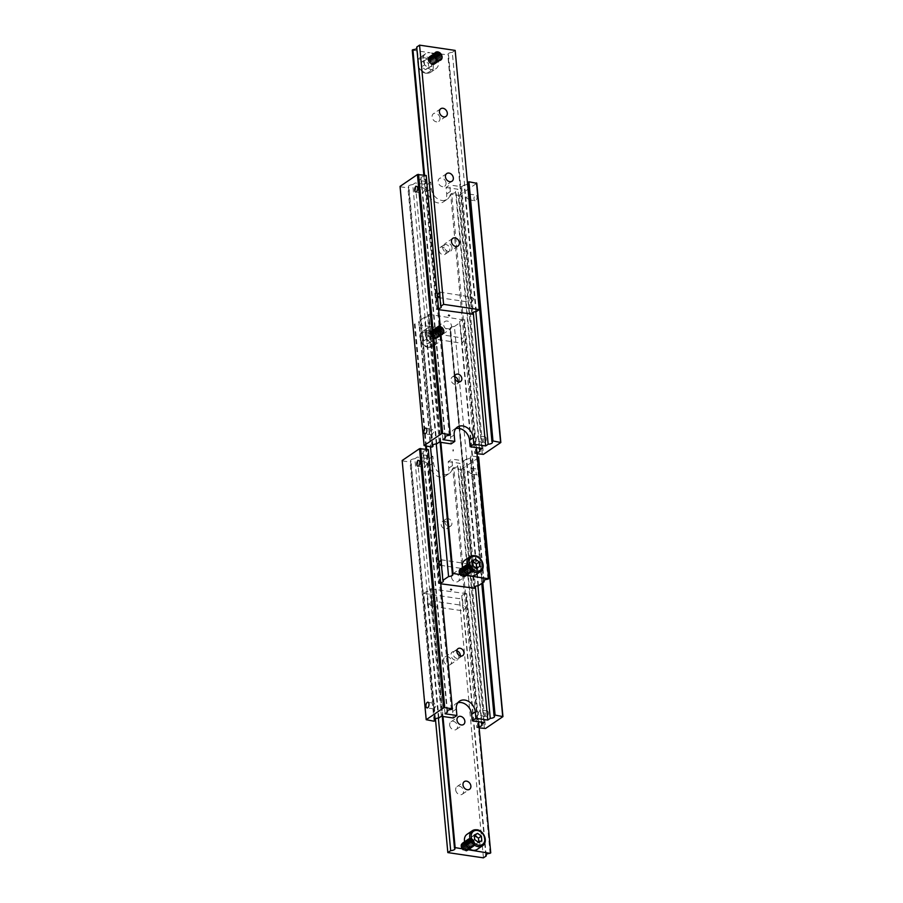 <?xml version="1.0" encoding="UTF-8"?>
<svg xmlns="http://www.w3.org/2000/svg" width="903" height="903" viewBox="0 0 903 903"><rect width="100%" height="100%" fill="white"/><g stroke="black" fill="none" stroke-linecap="round" stroke-linejoin="round"><path stroke-width="0.68" stroke-dasharray="4.51 3.39" d="M431.374 433.068L432.153 434.569L434.388 431.002L431.657 429.218L431.374 433.068M432.492 445.766L431.431 434.399L432.153 434.569M436.792 443.824L412.739 184.618A4.199 1.535 174.7 0 0 409.059 185.657A4.199 1.535 174.7 0 0 408.438 186.56A4.199 1.535 174.7 0 0 408.946 187.203L432.864 445.044M477.947 436.047L478.962 439.4L478.443 441.398L475.712 439.603L477.947 436.047L478.669 436.217L455.97 191.571A4.199 1.535 174.7 0 0 455.473 190.928L479.324 448.035M478.443 441.398L484.301 442.549A2.89 1.49 -81.6 0 0 486.232 438.655A2.89 1.49 -81.6 0 0 485.148 436.826A2.89 1.49 -81.6 0 0 483.218 440.709A2.89 1.49 -81.6 0 0 484.301 442.549M476.931 452.561A4.199 1.535 -5.3 0 1 475.712 452.708L451.669 193.513A4.199 1.535 174.7 0 0 455.349 192.486A4.199 1.535 174.7 0 0 455.97 191.571M448.023 315.599L449.209 315.768L448.023 315.599M448.757 315.102L449.942 315.271L448.757 315.102M439.05 250.357A4.199 3.251 55.8 0 0 441.296 254.093A4.199 3.251 55.8 0 0 444.965 254.353A4.199 3.251 55.8 0 0 446.161 251.406A4.199 3.251 55.8 0 0 443.915 247.67A4.199 3.251 55.8 0 0 440.246 247.411A4.199 3.251 55.8 0 0 439.05 250.357M449.818 248.923A4.199 3.251 -124.2 0 1 448.622 251.869A4.199 3.251 -124.2 0 1 444.953 251.61A4.199 3.251 -124.2 0 1 442.696 247.873A4.199 3.251 -124.2 0 1 443.904 244.927A4.199 3.251 -124.2 0 1 447.572 245.176A4.199 3.251 -124.2 0 1 449.818 248.923M454.728 376.698A4.199 3.251 55.8 0 0 452.268 377.014A4.199 3.251 55.8 0 0 451.071 379.96A4.199 3.251 55.8 0 0 453.317 383.696A4.199 3.251 55.8 0 0 456.986 383.956A4.199 3.251 55.8 0 0 458.193 381.788M469.233 199.665L466.501 197.87L468.736 194.314L469.47 199.428M468.984 194.168L468.397 183.117A4.199 1.535 174.7 0 0 467.901 182.474M468.025 183.84A4.199 1.535 174.7 0 0 468.397 183.117M425.178 189.269L422.446 187.474L421.927 189.472L422.943 192.836L425.178 189.269M416.588 186.334L422.446 187.474M449.22 435.359L425.166 176.164A4.199 1.535 174.7 0 0 421.487 177.191A4.199 1.535 174.7 0 0 420.877 178.105A4.199 1.535 174.7 0 0 421.374 178.749L445.292 436.578M444.919 437.312L422.22 192.655L422.943 192.836M469.029 199.766L475.091 200.805A2.89 1.49 -81.6 0 0 477.021 196.922A2.89 1.49 -81.6 0 0 475.937 195.093A2.89 1.49 -81.6 0 0 474.007 198.976A2.89 1.49 -81.6 0 0 475.091 200.805M430.754 182.192L427.096 184.686L427.695 191.165A11.197 8.68 55.8 0 0 438.158 202.927A11.197 8.68 55.8 0 0 443.497 201.821A11.197 8.68 55.8 0 0 446.692 193.964L446.093 187.485L449.75 185.002L450.349 191.481A11.197 8.68 -124.2 0 1 447.143 199.326A11.197 8.68 -124.2 0 1 441.815 200.443A11.197 8.68 -124.2 0 1 431.352 188.671L430.754 182.192L418.89 180.442L421.374 178.749M482.292 454.525L458.239 195.33L459.39 195.138L483.444 454.333M477.044 453.757L474.696 453.408L450.642 194.213L458.239 195.33M474.696 453.408L475.712 452.708M400.052 186.379L424.365 445.98M400.322 186.786L407.919 187.903L408.946 187.203M431.961 447.098L407.919 187.903M425.166 176.164L426.193 175.464M412.739 184.618L415.233 182.925L427.096 184.686M451.669 193.513L450.642 194.213M446.093 187.485L457.956 189.235L455.473 190.928M475.836 311.591L464.097 185.059L461.614 186.752L449.75 185.002M464.097 185.059A4.199 1.535 174.7 0 0 467.573 184.156M459.39 195.138L476.795 183.298M455.778 428.609A11.197 8.68 55.8 0 0 453.746 429.546A11.197 8.68 55.8 0 0 450.541 437.402L451.139 443.881M439.276 442.131L415.233 182.925M481.999 448.43L457.956 189.235M461.614 186.752L473.262 312.257M425.798 428.067L431.657 429.218M442.933 439.637L418.89 180.442M458.905 572.107A4.526 3.51 55.8 0 0 463.126 576.87A4.526 3.51 55.8 0 0 466.58 573.247A4.526 3.51 55.8 0 0 462.347 568.484A4.526 3.51 55.8 0 0 458.905 572.107M458.859 572.05A4.65 3.601 55.8 0 0 461.354 576.193A4.65 3.601 55.8 0 0 465.429 576.475A4.65 3.601 55.8 0 0 466.749 573.213A4.65 3.601 55.8 0 0 464.255 569.071A4.65 3.601 55.8 0 0 460.191 568.788A4.65 3.601 55.8 0 0 458.859 572.05M464.932 560.176A9.098 7.043 -124.2 0 1 472.89 560.729A9.098 7.043 -124.2 0 1 477.766 568.834A9.098 7.043 -124.2 0 1 475.17 575.222M472.562 561.214L469.21 562.941L469.628 567.434L473.398 570.199L476.626 568.055M451.489 577.062A4.65 3.601 55.8 0 0 453.983 581.216A4.65 3.601 55.8 0 0 458.047 581.498A4.65 3.601 55.8 0 0 459.379 578.236A4.65 3.601 55.8 0 0 456.884 574.082A4.65 3.601 55.8 0 0 452.809 573.8A4.65 3.601 55.8 0 0 451.489 577.062M461.501 341.605L462.302 343.061L464.424 339.607L461.817 337.88L461.501 341.605M483.681 581.148L461.568 342.835L462.302 343.061M487.981 579.195L463.928 320.001A4.199 1.535 174.7 0 0 460.248 321.028A4.199 1.535 174.7 0 0 459.638 321.942A4.199 1.535 174.7 0 0 460.135 322.585L484.053 580.426M429.772 333.151L430.765 336.277L430.246 338.332L427.638 336.605L429.772 333.151L430.494 333.388L428.823 315.384A4.199 1.535 174.7 0 0 428.327 314.752L429.952 332.248A4.199 2.156 98.4 0 1 430.426 333.986A4.199 2.156 98.4 0 1 430.313 336.13L430.009 332.157A4.199 2.156 98.4 0 1 430.539 334.008A4.199 2.156 98.4 0 1 430.392 336.311M430.246 338.332L461.794 343.264M436.262 443.87L426.509 338.715A4.199 2.156 98.4 0 1 426.035 336.977A4.199 2.156 98.4 0 1 426.148 334.832L426.509 338.715M426.148 334.832L424.523 317.337A4.199 1.535 174.7 0 0 428.203 316.298A4.199 1.535 174.7 0 0 428.823 315.384M472.438 568.382L473.228 569.849L475.362 566.395L472.754 564.668L472.438 568.382M474.177 587.616L472.506 569.612L473.228 569.849M478.477 585.663L454.423 326.468A4.199 1.535 174.7 0 0 450.744 327.496A4.199 1.535 174.7 0 0 450.134 328.41A4.199 1.535 174.7 0 0 450.631 329.053L474.549 586.894M438.96 564.364L438.768 562.298M440.664 582.774A4.199 1.535 -5.3 0 1 439.072 582.999L437.447 565.504A4.199 2.156 98.4 0 1 436.973 563.754A4.199 2.156 98.4 0 1 437.086 561.61L437.447 565.504M437.086 561.61L426.667 449.344M426.385 446.285L415.019 323.805A4.199 1.535 174.7 0 0 418.699 322.766A4.199 1.535 174.7 0 0 419.319 321.852A4.199 1.535 174.7 0 0 418.823 321.22L430.483 446.883M426.69 338.828A4.199 2.156 98.4 0 1 426.16 336.988A4.199 2.156 98.4 0 1 426.295 334.686M440.698 559.939L441.499 561.395L441.42 564.883M437.616 565.617A4.199 2.156 98.4 0 1 437.086 563.777A4.199 2.156 98.4 0 1 437.233 561.474M440.969 559.205L440.946 558.946A4.199 2.156 98.4 0 1 441.477 560.786A4.199 2.156 98.4 0 1 441.33 563.1M444.141 330.949A4.65 3.601 -124.2 0 1 442.809 334.212A4.65 3.601 -124.2 0 1 438.745 333.929A4.65 3.601 -124.2 0 1 436.251 329.787A4.65 3.601 -124.2 0 1 437.571 326.525A4.65 3.601 -124.2 0 1 441.646 326.807A4.65 3.601 -124.2 0 1 444.141 330.949M451.511 325.938A4.65 3.601 -124.2 0 1 450.191 329.2A4.65 3.601 -124.2 0 1 446.116 328.918A4.65 3.601 -124.2 0 1 443.621 324.764A4.65 3.601 -124.2 0 1 444.953 321.502A4.65 3.601 -124.2 0 1 449.017 321.784A4.65 3.601 -124.2 0 1 451.511 325.938M423.326 336.503L423.744 340.995L427.514 343.772L430.866 342.056L430.449 337.553L433.372 335.566L433.79 340.059L430.438 341.786L426.667 339.009L426.25 334.516L429.602 332.801L426.25 334.516M425.674 446.172L414.364 324.245L432.165 326.875A9.098 7.043 55.8 0 0 427.83 327.778A9.098 7.043 55.8 0 0 425.234 334.166A9.098 7.043 55.8 0 0 430.11 342.271A9.098 7.043 55.8 0 0 438.068 342.824A9.098 7.043 55.8 0 0 440.664 336.435A9.098 7.043 55.8 0 0 432.165 326.875L450.631 329.053M436.42 329.753A4.526 3.51 -124.2 0 1 439.874 326.13A4.526 3.51 -124.2 0 1 444.095 330.893A4.526 3.51 -124.2 0 1 440.653 334.516A4.526 3.51 -124.2 0 1 436.42 329.753M427.514 343.772L430.438 341.786M423.744 340.995L426.667 339.009M430.866 342.056L433.79 340.059M429.602 332.801L433.372 335.566M430.449 337.553L426.679 334.787M474.019 588.7L449.965 329.505M440.754 583.789L438.406 583.451L425.956 449.242M441.025 559.77L472.754 564.668M441.206 559.736L419.319 321.852M415.019 323.805L414.364 324.245M438.406 583.451L439.072 582.999M424.523 317.337L418.823 321.22M430.268 332.947L461.817 337.88M430.313 336.13L440.156 442.256M440.867 442.368L428.981 314.3L428.327 314.752M454.423 326.468L460.135 322.585M463.928 320.001L428.981 314.3M464.594 319.549L476.468 447.617M473.398 570.199L476.321 568.213M479.674 566.497L476.75 568.484M472.134 560.944L469.21 562.941M472.551 565.447L469.628 567.434M468.036 572.344A4.65 3.601 -124.2 0 1 466.704 575.606A4.65 3.601 -124.2 0 1 462.641 575.324A4.65 3.601 -124.2 0 1 460.146 571.181A4.65 3.601 -124.2 0 1 461.467 567.908A4.65 3.601 -124.2 0 1 465.542 568.19A4.65 3.601 -124.2 0 1 468.036 572.344A4.65 3.601 -124.2 0 1 464.492 576.069A4.65 3.601 -124.2 0 1 460.146 571.181A4.65 3.601 -124.2 0 1 463.69 567.456A4.65 3.601 -124.2 0 1 468.036 572.344M460.372 571.023A4.65 3.601 55.8 0 0 462.867 575.166A4.65 3.601 55.8 0 0 466.93 575.448A4.65 3.601 55.8 0 0 468.262 572.186A4.65 3.601 55.8 0 0 465.767 568.043A4.65 3.601 55.8 0 0 461.704 567.761A4.65 3.601 55.8 0 0 460.372 571.023A4.65 3.601 -124.2 0 1 463.916 567.298A4.65 3.601 -124.2 0 1 468.262 572.186A4.65 3.601 -124.2 0 1 464.718 575.911A4.65 3.601 -124.2 0 1 460.372 571.023M468.95 571.723A4.65 3.601 -124.2 0 1 467.619 574.985A4.65 3.601 -124.2 0 1 463.555 574.703A4.65 3.601 -124.2 0 1 461.061 570.549A4.65 3.601 -124.2 0 1 462.381 567.287A4.65 3.601 -124.2 0 1 466.456 567.569A4.65 3.601 -124.2 0 1 468.95 571.723A4.65 3.601 -124.2 0 1 465.406 575.448A4.65 3.601 -124.2 0 1 461.061 570.549A4.65 3.601 -124.2 0 1 464.605 566.824A4.65 3.601 -124.2 0 1 468.95 571.723M461.286 570.403A4.65 3.601 55.8 0 0 463.781 574.545A4.65 3.601 55.8 0 0 467.844 574.827A4.65 3.601 55.8 0 0 469.176 571.565A4.65 3.601 55.8 0 0 466.682 567.411A4.65 3.601 55.8 0 0 462.618 567.129A4.65 3.601 55.8 0 0 461.286 570.403A4.65 3.601 -124.2 0 1 464.831 566.678A4.65 3.601 -124.2 0 1 469.176 571.565A4.65 3.601 -124.2 0 1 465.632 575.29A4.65 3.601 -124.2 0 1 461.286 570.403M469.865 571.102A4.65 3.601 -124.2 0 1 468.533 574.364A4.65 3.601 -124.2 0 1 464.469 574.082A4.65 3.601 -124.2 0 1 461.975 569.928A4.65 3.601 -124.2 0 1 463.295 566.666A4.65 3.601 -124.2 0 1 467.37 566.949A4.65 3.601 -124.2 0 1 469.865 571.102A4.65 3.601 -124.2 0 1 466.32 574.816A4.65 3.601 -124.2 0 1 461.975 569.928A4.65 3.601 -124.2 0 1 465.519 566.204A4.65 3.601 -124.2 0 1 469.865 571.091M462.201 569.77A4.65 3.601 55.8 0 0 464.695 573.924A4.65 3.601 55.8 0 0 468.759 574.206A4.65 3.601 55.8 0 0 470.091 570.944A4.65 3.601 55.8 0 0 467.596 566.791A4.65 3.601 55.8 0 0 463.532 566.508A4.65 3.601 55.8 0 0 462.201 569.77A4.65 3.601 -124.2 0 1 465.745 566.057A4.65 3.601 -124.2 0 1 470.091 570.944A4.65 3.601 -124.2 0 1 466.546 574.669A4.65 3.601 -124.2 0 1 462.201 569.782M470.779 570.47A4.65 3.601 -124.2 0 1 469.447 573.744A4.65 3.601 -124.2 0 1 465.384 573.461A4.65 3.601 -124.2 0 1 462.889 569.308A4.65 3.601 -124.2 0 1 464.21 566.046A4.65 3.601 -124.2 0 1 468.285 566.328A4.65 3.601 -124.2 0 1 470.779 570.47A4.65 3.601 -124.2 0 1 467.235 574.195A4.65 3.601 -124.2 0 1 462.889 569.308A4.65 3.601 -124.2 0 1 466.433 565.583A4.65 3.601 -124.2 0 1 470.779 570.47M463.115 569.15A4.65 3.601 55.8 0 0 465.609 573.303A4.65 3.601 55.8 0 0 469.673 573.586A4.65 3.601 55.8 0 0 471.005 570.324A4.65 3.601 55.8 0 0 468.51 566.17A4.65 3.601 55.8 0 0 464.447 565.888A4.65 3.601 55.8 0 0 463.115 569.15A4.65 3.601 -124.2 0 1 466.659 565.425A4.65 3.601 -124.2 0 1 471.005 570.324A4.65 3.601 -124.2 0 1 467.461 574.048A4.65 3.601 -124.2 0 1 463.115 569.15M471.693 569.849A4.65 3.601 -124.2 0 1 470.361 573.123A4.65 3.601 -124.2 0 1 466.298 572.841A4.65 3.601 -124.2 0 1 463.792 568.687A4.65 3.601 -124.2 0 1 465.124 565.425A4.65 3.601 -124.2 0 1 469.199 565.707A4.65 3.601 -124.2 0 1 471.693 569.849A4.65 3.601 -124.2 0 1 468.149 573.574A4.65 3.601 -124.2 0 1 463.803 568.687A4.65 3.601 -124.2 0 1 467.348 564.962A4.65 3.601 -124.2 0 1 471.693 569.849M464.029 568.529A4.65 3.601 55.8 0 0 466.524 572.683A4.65 3.601 55.8 0 0 470.587 572.965A4.65 3.601 55.8 0 0 471.919 569.703A4.65 3.601 55.8 0 0 469.425 565.549A4.65 3.601 55.8 0 0 465.361 565.267A4.65 3.601 55.8 0 0 464.029 568.529A4.65 3.601 -124.2 0 1 467.573 564.804A4.65 3.601 -124.2 0 1 471.919 569.703A4.65 3.601 -124.2 0 1 468.375 573.428A4.65 3.601 -124.2 0 1 464.029 568.529M472.608 569.229A4.65 3.601 -124.2 0 1 471.276 572.491A4.65 3.601 -124.2 0 1 467.201 572.209A4.65 3.601 -124.2 0 1 464.706 568.066A4.65 3.601 -124.2 0 1 466.038 564.804A4.65 3.601 -124.2 0 1 470.113 565.086A4.65 3.601 -124.2 0 1 472.608 569.229A4.65 3.601 -124.2 0 1 469.063 572.953A4.65 3.601 -124.2 0 1 464.718 568.066A4.65 3.601 -124.2 0 1 468.262 564.341A4.65 3.601 -124.2 0 1 472.608 569.229M464.943 567.908A4.65 3.601 55.8 0 0 467.438 572.062A4.65 3.601 55.8 0 0 471.501 572.344A4.65 3.601 55.8 0 0 472.833 569.071A4.65 3.601 55.8 0 0 470.339 564.928A4.65 3.601 55.8 0 0 466.275 564.646A4.65 3.601 55.8 0 0 464.943 567.908A4.65 3.601 -124.2 0 1 468.488 564.183A4.65 3.601 -124.2 0 1 472.833 569.071A4.65 3.601 -124.2 0 1 469.289 572.795A4.65 3.601 -124.2 0 1 464.943 567.908M467.122 572.965A4.65 3.601 -124.2 0 1 465.79 576.227A4.65 3.601 -124.2 0 1 461.726 575.945A4.65 3.601 -124.2 0 1 459.232 571.802A4.65 3.601 -124.2 0 1 460.553 568.529A4.65 3.601 -124.2 0 1 464.627 568.811A4.65 3.601 -124.2 0 1 467.122 572.965A4.65 3.601 -124.2 0 1 463.578 576.69A4.65 3.601 -124.2 0 1 459.232 571.802A4.65 3.601 -124.2 0 1 462.776 568.077A4.65 3.601 -124.2 0 1 467.122 572.965M459.458 571.644A4.65 3.601 55.8 0 0 461.952 575.787A4.65 3.601 55.8 0 0 466.027 576.069A4.65 3.601 55.8 0 0 467.348 572.807A4.65 3.601 55.8 0 0 464.853 568.664A4.65 3.601 55.8 0 0 460.79 568.382A4.65 3.601 55.8 0 0 459.458 571.644A4.65 3.601 -124.2 0 1 463.002 567.919A4.65 3.601 -124.2 0 1 467.348 572.807A4.65 3.601 -124.2 0 1 463.803 576.532A4.65 3.601 -124.2 0 1 459.458 571.644M442.628 331.977A4.65 3.601 -124.2 0 1 441.296 335.239A4.65 3.601 -124.2 0 1 437.233 334.957A4.65 3.601 -124.2 0 1 434.738 330.814A4.65 3.601 -124.2 0 1 436.07 327.552A4.65 3.601 -124.2 0 1 440.133 327.834A4.65 3.601 -124.2 0 1 442.628 331.977A4.65 3.601 55.8 0 0 438.282 327.089A4.65 3.601 55.8 0 0 434.738 330.814A4.65 3.601 55.8 0 0 439.084 335.702A4.65 3.601 55.8 0 0 442.628 331.977M434.964 330.656A4.65 3.601 55.8 0 0 437.458 334.81A4.65 3.601 55.8 0 0 441.533 335.092A4.65 3.601 55.8 0 0 442.854 331.819A4.65 3.601 55.8 0 0 440.359 327.676A4.65 3.601 55.8 0 0 436.296 327.394A4.65 3.601 55.8 0 0 434.964 330.656A4.65 3.601 55.8 0 0 439.309 335.544A4.65 3.601 55.8 0 0 442.854 331.819A4.65 3.601 55.8 0 0 438.508 326.931A4.65 3.601 55.8 0 0 434.964 330.656M441.939 332.451A4.65 3.601 55.8 0 0 439.445 328.297A4.65 3.601 55.8 0 0 435.381 328.015A4.65 3.601 55.8 0 0 434.05 331.277A4.65 3.601 55.8 0 0 436.544 335.431A4.65 3.601 55.8 0 0 440.619 335.713A4.65 3.601 55.8 0 0 441.939 332.451A4.65 3.601 55.8 0 0 437.594 327.552A4.65 3.601 55.8 0 0 434.05 331.277A4.65 3.601 55.8 0 0 438.395 336.176A4.65 3.601 55.8 0 0 441.939 332.451M433.824 331.435A4.65 3.601 -124.2 0 1 435.156 328.173A4.65 3.601 -124.2 0 1 439.219 328.455A4.65 3.601 -124.2 0 1 441.714 332.597A4.65 3.601 -124.2 0 1 440.382 335.871A4.65 3.601 -124.2 0 1 436.318 335.589A4.65 3.601 -124.2 0 1 433.824 331.435A4.65 3.601 55.8 0 0 438.169 336.322A4.65 3.601 55.8 0 0 441.714 332.597A4.65 3.601 55.8 0 0 437.368 327.71A4.65 3.601 55.8 0 0 433.824 331.435M440.799 333.23A4.65 3.601 -124.2 0 1 439.468 336.492A4.65 3.601 -124.2 0 1 435.404 336.209A4.65 3.601 -124.2 0 1 432.909 332.056A4.65 3.601 -124.2 0 1 434.241 328.794A4.65 3.601 -124.2 0 1 438.305 329.076A4.65 3.601 -124.2 0 1 440.799 333.23A4.65 3.601 55.8 0 0 436.454 328.331A4.65 3.601 55.8 0 0 432.909 332.056A4.65 3.601 55.8 0 0 437.255 336.943A4.65 3.601 55.8 0 0 440.799 333.218M433.135 331.898A4.65 3.601 55.8 0 0 435.63 336.051A4.65 3.601 55.8 0 0 439.705 336.334A4.65 3.601 55.8 0 0 441.025 333.072A4.65 3.601 55.8 0 0 438.531 328.918A4.65 3.601 55.8 0 0 434.467 328.636A4.65 3.601 55.8 0 0 433.135 331.898A4.65 3.601 55.8 0 0 437.481 336.796A4.65 3.601 55.8 0 0 441.025 333.072A4.65 3.601 55.8 0 0 436.68 328.184A4.65 3.601 55.8 0 0 433.135 331.909M440.111 333.692A4.65 3.601 55.8 0 0 437.616 329.539A4.65 3.601 55.8 0 0 433.553 329.256A4.65 3.601 55.8 0 0 432.221 332.53A4.65 3.601 55.8 0 0 434.715 336.672A4.65 3.601 55.8 0 0 438.79 336.954A4.65 3.601 55.8 0 0 440.111 333.692A4.65 3.601 55.8 0 0 435.765 328.805A4.65 3.601 55.8 0 0 432.221 332.53A4.65 3.601 55.8 0 0 436.567 337.417A4.65 3.601 55.8 0 0 440.111 333.692M431.995 332.676A4.65 3.601 -124.2 0 1 433.327 329.414A4.65 3.601 -124.2 0 1 437.391 329.697A4.65 3.601 -124.2 0 1 439.885 333.85A4.65 3.601 -124.2 0 1 438.553 337.112A4.65 3.601 -124.2 0 1 434.49 336.83A4.65 3.601 -124.2 0 1 431.995 332.676A4.65 3.601 55.8 0 0 436.341 337.575A4.65 3.601 55.8 0 0 439.885 333.85A4.65 3.601 55.8 0 0 435.539 328.952A4.65 3.601 55.8 0 0 431.995 332.676M438.971 334.471A4.65 3.601 -124.2 0 1 437.639 337.733A4.65 3.601 -124.2 0 1 433.575 337.451A4.65 3.601 -124.2 0 1 431.081 333.297A4.65 3.601 -124.2 0 1 432.413 330.035A4.65 3.601 -124.2 0 1 436.476 330.317A4.65 3.601 -124.2 0 1 438.971 334.471A4.65 3.601 55.8 0 0 434.625 329.572A4.65 3.601 55.8 0 0 431.081 333.297A4.65 3.601 55.8 0 0 435.427 338.196A4.65 3.601 55.8 0 0 438.971 334.471M431.307 333.151A4.65 3.601 55.8 0 0 433.801 337.293A4.65 3.601 55.8 0 0 437.876 337.575A4.65 3.601 55.8 0 0 439.208 334.313A4.65 3.601 55.8 0 0 436.702 330.159A4.65 3.601 55.8 0 0 432.639 329.877A4.65 3.601 55.8 0 0 431.307 333.151A4.65 3.601 55.8 0 0 435.652 338.038A4.65 3.601 55.8 0 0 439.197 334.313A4.65 3.601 55.8 0 0 434.851 329.426A4.65 3.601 55.8 0 0 431.307 333.151M438.294 334.934A4.65 3.601 55.8 0 0 435.799 330.791A4.65 3.601 55.8 0 0 431.724 330.509A4.65 3.601 55.8 0 0 430.392 333.771A4.65 3.601 55.8 0 0 432.887 337.914A4.65 3.601 55.8 0 0 436.962 338.196A4.65 3.601 55.8 0 0 438.294 334.934A4.65 3.601 55.8 0 0 433.937 330.046A4.65 3.601 55.8 0 0 430.392 333.771A4.65 3.601 55.8 0 0 434.738 338.659A4.65 3.601 55.8 0 0 438.282 334.934M430.167 333.929A4.65 3.601 -124.2 0 1 431.499 330.656A4.65 3.601 -124.2 0 1 435.562 330.938A4.65 3.601 -124.2 0 1 438.057 335.092A4.65 3.601 -124.2 0 1 436.725 338.354A4.65 3.601 -124.2 0 1 432.661 338.072A4.65 3.601 -124.2 0 1 430.167 333.929A4.65 3.601 55.8 0 0 434.512 338.817A4.65 3.601 55.8 0 0 438.057 335.092A4.65 3.601 55.8 0 0 433.711 330.205A4.65 3.601 55.8 0 0 430.167 333.929M443.542 331.356A4.65 3.601 -124.2 0 1 442.21 334.618A4.65 3.601 -124.2 0 1 438.147 334.336A4.65 3.601 -124.2 0 1 435.652 330.193A4.65 3.601 -124.2 0 1 436.973 326.931A4.65 3.601 -124.2 0 1 441.048 327.213A4.65 3.601 -124.2 0 1 443.542 331.356A4.65 3.601 55.8 0 0 439.197 326.468A4.65 3.601 55.8 0 0 435.652 330.193A4.65 3.601 55.8 0 0 439.998 335.081A4.65 3.601 55.8 0 0 443.542 331.356M435.878 330.035A4.65 3.601 55.8 0 0 438.373 334.189A4.65 3.601 55.8 0 0 442.447 334.471A4.65 3.601 55.8 0 0 443.768 331.198A4.65 3.601 55.8 0 0 441.274 327.055A4.65 3.601 55.8 0 0 437.21 326.773A4.65 3.601 55.8 0 0 435.878 330.035A4.65 3.601 55.8 0 0 440.224 334.923A4.65 3.601 55.8 0 0 443.768 331.198A4.65 3.601 55.8 0 0 439.422 326.31A4.65 3.601 55.8 0 0 435.878 330.035M453.024 451.15L452.9 449.852L453.024 451.15M453.385 450.902L453.272 449.604L453.385 450.902M440.732 60.072A4.65 3.601 -124.2 0 1 440.698 60.095A4.65 3.601 -124.2 0 1 436.634 59.812A4.65 3.601 -124.2 0 1 434.14 55.67A4.65 3.601 -124.2 0 1 435.46 52.397A4.65 3.601 -124.2 0 1 435.494 52.374L435.528 52.351M412.253 50.128L430.054 52.758A9.098 7.043 55.8 0 0 425.719 53.661A9.098 7.043 55.8 0 0 423.123 60.038A9.098 7.043 55.8 0 0 427.999 68.143A9.098 7.043 55.8 0 0 435.957 68.696A9.098 7.043 55.8 0 0 438.553 62.318A9.098 7.043 55.8 0 0 430.054 52.758L448.52 54.936L472.438 312.765M424.557 64.892L424.139 60.388L427.491 58.672L431.262 61.449L431.679 65.942L428.327 67.657L424.557 64.892L421.633 66.878L425.403 69.644L428.756 67.928L428.338 63.436L424.568 60.67L421.216 62.386L421.633 66.878M435.46 296.116A4.199 2.156 98.4 0 1 435.573 293.972L435.935 297.855A4.199 2.156 98.4 0 1 435.46 296.116M436.104 297.979A4.199 2.156 98.4 0 1 435.573 296.128A4.199 2.156 98.4 0 1 435.72 293.825M439.456 291.556L439.434 291.308A4.199 2.156 98.4 0 1 439.964 293.148A4.199 2.156 98.4 0 1 439.817 295.45L439.784 295.01M437.447 296.726L437.255 294.66M439.513 292.12L417.209 47.735A4.199 1.535 174.7 0 0 416.712 47.091M439.197 292.29L439.987 293.757L439.919 297.245M473.849 298.758L471.242 297.019L470.723 299.085L471.716 302.212L473.849 298.758M439.693 292.098L471.242 297.019M440.009 118.135A4.65 3.601 55.8 0 0 437.515 113.992A4.65 3.601 55.8 0 0 433.451 113.71A4.65 3.601 55.8 0 0 432.119 116.972A4.65 3.601 55.8 0 0 434.614 121.115A4.65 3.601 55.8 0 0 438.689 121.397A4.65 3.601 55.8 0 0 440.009 118.135M446.026 182.937A4.65 3.601 55.8 0 0 443.531 178.783A4.65 3.601 55.8 0 0 439.456 178.501A4.65 3.601 55.8 0 0 438.136 181.774A4.65 3.601 55.8 0 0 440.63 185.916A4.65 3.601 55.8 0 0 444.694 186.199A4.65 3.601 55.8 0 0 446.026 182.937M452.031 247.738A4.65 3.601 55.8 0 0 449.536 243.584A4.65 3.601 55.8 0 0 445.472 243.302A4.65 3.601 55.8 0 0 444.141 246.564A4.65 3.601 55.8 0 0 446.635 250.718A4.65 3.601 55.8 0 0 450.71 251A4.65 3.601 55.8 0 0 452.031 247.738M416.836 48.457A4.199 1.535 174.7 0 0 417.209 47.735M476.366 311.546L452.313 52.351A4.199 1.535 174.7 0 0 448.633 53.379A4.199 1.535 174.7 0 0 448.023 54.293A4.199 1.535 174.7 0 0 448.52 54.936M452.313 52.351L455.168 50.41M471.908 314.583L447.854 55.376M438.553 308.645A4.199 1.535 -5.3 0 1 436.95 308.871L435.935 297.855M438.644 309.673L436.296 309.323L436.95 308.871M472.066 313.488L470.994 301.974L471.716 302.212M435.573 293.972L424.557 175.227M423.846 175.126L436.296 309.323M427.491 58.672L424.568 60.67M428.338 63.436L431.262 61.449M421.216 62.386L424.139 60.388M428.756 67.928L431.679 65.942M425.403 69.644L428.327 67.657M440.743 57.702A4.65 3.601 55.8 0 0 438.248 53.559A4.65 3.601 55.8 0 0 434.185 53.277A4.65 3.601 55.8 0 0 432.853 56.539A4.65 3.601 55.8 0 0 435.348 60.682A4.65 3.601 55.8 0 0 439.422 60.964A4.65 3.601 55.8 0 0 440.743 57.702A4.65 3.601 55.8 0 0 436.397 52.814A4.65 3.601 55.8 0 0 432.853 56.539A4.65 3.601 55.8 0 0 437.199 61.427A4.65 3.601 55.8 0 0 440.743 57.702M432.627 56.697A4.65 3.601 -124.2 0 1 433.959 53.424A4.65 3.601 -124.2 0 1 438.023 53.706A4.65 3.601 -124.2 0 1 440.517 57.86A4.65 3.601 -124.2 0 1 439.185 61.122A4.65 3.601 -124.2 0 1 435.122 60.84A4.65 3.601 -124.2 0 1 432.627 56.697A4.65 3.601 55.8 0 0 436.973 61.585A4.65 3.601 55.8 0 0 440.517 57.86A4.65 3.601 55.8 0 0 436.172 52.972A4.65 3.601 55.8 0 0 432.627 56.697M439.829 58.323A4.65 3.601 55.8 0 0 437.334 54.18A4.65 3.601 55.8 0 0 433.271 53.898A4.65 3.601 55.8 0 0 431.939 57.16A4.65 3.601 55.8 0 0 434.433 61.302A4.65 3.601 55.8 0 0 438.508 61.585A4.65 3.601 55.8 0 0 439.829 58.323A4.65 3.601 55.8 0 0 435.483 53.435A4.65 3.601 55.8 0 0 431.939 57.16A4.65 3.601 55.8 0 0 436.284 62.047A4.65 3.601 55.8 0 0 439.829 58.323M431.713 57.318A4.65 3.601 -124.2 0 1 433.045 54.045A4.65 3.601 -124.2 0 1 437.108 54.327A4.65 3.601 -124.2 0 1 439.603 58.481A4.65 3.601 -124.2 0 1 438.271 61.743A4.65 3.601 -124.2 0 1 434.208 61.46A4.65 3.601 -124.2 0 1 431.713 57.318A4.65 3.601 55.8 0 0 436.059 62.205A4.65 3.601 55.8 0 0 439.603 58.481A4.65 3.601 55.8 0 0 435.257 53.593A4.65 3.601 55.8 0 0 431.713 57.318M438.914 58.943A4.65 3.601 55.8 0 0 436.42 54.801A4.65 3.601 55.8 0 0 432.356 54.519A4.65 3.601 55.8 0 0 431.024 57.781A4.65 3.601 55.8 0 0 433.519 61.923A4.65 3.601 55.8 0 0 437.594 62.205A4.65 3.601 55.8 0 0 438.914 58.943A4.65 3.601 55.8 0 0 434.569 54.056A4.65 3.601 55.8 0 0 431.024 57.781A4.65 3.601 55.8 0 0 435.37 62.668A4.65 3.601 55.8 0 0 438.914 58.943M430.799 57.939A4.65 3.601 -124.2 0 1 432.131 54.677A4.65 3.601 -124.2 0 1 436.194 54.959A4.65 3.601 -124.2 0 1 438.689 59.101A4.65 3.601 -124.2 0 1 437.357 62.363A4.65 3.601 -124.2 0 1 433.293 62.081A4.65 3.601 -124.2 0 1 430.799 57.939A4.65 3.601 55.8 0 0 435.144 62.826A4.65 3.601 55.8 0 0 438.689 59.101A4.65 3.601 55.8 0 0 434.343 54.214A4.65 3.601 55.8 0 0 430.799 57.939M438 59.564A4.65 3.601 55.8 0 0 435.506 55.422A4.65 3.601 55.8 0 0 431.442 55.139A4.65 3.601 55.8 0 0 430.11 58.402A4.65 3.601 55.8 0 0 432.605 62.544A4.65 3.601 55.8 0 0 436.68 62.826A4.65 3.601 55.8 0 0 438 59.564A4.65 3.601 55.8 0 0 433.654 54.677A4.65 3.601 55.8 0 0 430.11 58.402A4.65 3.601 55.8 0 0 434.456 63.289A4.65 3.601 55.8 0 0 438 59.564M429.884 58.56A4.65 3.601 -124.2 0 1 431.216 55.297A4.65 3.601 -124.2 0 1 435.28 55.58A4.65 3.601 -124.2 0 1 437.774 59.722A4.65 3.601 -124.2 0 1 436.442 62.984A4.65 3.601 -124.2 0 1 432.379 62.702A4.65 3.601 -124.2 0 1 429.884 58.56A4.65 3.601 55.8 0 0 434.23 63.447A4.65 3.601 55.8 0 0 437.774 59.722A4.65 3.601 55.8 0 0 433.429 54.835A4.65 3.601 55.8 0 0 429.884 58.56M437.086 60.185A4.65 3.601 55.8 0 0 434.591 56.042A4.65 3.601 55.8 0 0 430.528 55.76A4.65 3.601 55.8 0 0 429.196 59.022A4.65 3.601 55.8 0 0 431.69 63.165A4.65 3.601 55.8 0 0 435.765 63.447A4.65 3.601 55.8 0 0 437.086 60.185A4.65 3.601 55.8 0 0 432.74 55.297A4.65 3.601 55.8 0 0 429.196 59.022A4.65 3.601 55.8 0 0 433.542 63.91A4.65 3.601 55.8 0 0 437.086 60.185M428.97 59.18A4.65 3.601 -124.2 0 1 430.302 55.918A4.65 3.601 -124.2 0 1 434.366 56.2A4.65 3.601 -124.2 0 1 436.86 60.343A4.65 3.601 -124.2 0 1 435.528 63.605A4.65 3.601 -124.2 0 1 431.465 63.323A4.65 3.601 -124.2 0 1 428.97 59.18A4.65 3.601 55.8 0 0 433.316 64.068A4.65 3.601 55.8 0 0 436.86 60.343A4.65 3.601 55.8 0 0 432.514 55.455A4.65 3.601 55.8 0 0 428.97 59.18M436.183 60.806A4.65 3.601 55.8 0 0 433.677 56.663A4.65 3.601 55.8 0 0 429.614 56.381A4.65 3.601 55.8 0 0 428.282 59.643A4.65 3.601 55.8 0 0 430.776 63.797A4.65 3.601 55.8 0 0 434.851 64.079A4.65 3.601 55.8 0 0 436.183 60.806M428.056 59.801A4.65 3.601 -124.2 0 1 429.388 56.539A4.65 3.601 -124.2 0 1 433.451 56.821A4.65 3.601 -124.2 0 1 435.946 60.964A4.65 3.601 -124.2 0 1 434.614 64.226A4.65 3.601 -124.2 0 1 430.55 63.944A4.65 3.601 -124.2 0 1 428.056 59.801A4.65 3.601 55.8 0 0 432.402 64.689A4.65 3.601 55.8 0 0 435.946 60.964A4.65 3.601 55.8 0 0 431.6 56.076A4.65 3.601 55.8 0 0 428.056 59.801M441.657 57.081A4.65 3.601 55.8 0 0 439.163 52.927A4.65 3.601 55.8 0 0 435.099 52.645A4.65 3.601 55.8 0 0 433.767 55.918A4.65 3.601 55.8 0 0 436.262 60.061A4.65 3.601 55.8 0 0 440.337 60.343A4.65 3.601 55.8 0 0 441.657 57.081A4.65 3.601 55.8 0 0 437.312 52.193A4.65 3.601 55.8 0 0 433.767 55.918A4.65 3.601 55.8 0 0 438.113 60.806A4.65 3.601 55.8 0 0 441.657 57.081M433.542 56.065A4.65 3.601 -124.2 0 1 434.862 52.803A4.65 3.601 -124.2 0 1 438.937 53.085A4.65 3.601 -124.2 0 1 441.432 57.239A4.65 3.601 -124.2 0 1 440.1 60.501A4.65 3.601 -124.2 0 1 436.036 60.219A4.65 3.601 -124.2 0 1 433.542 56.065A4.65 3.601 55.8 0 0 437.887 60.964A4.65 3.601 55.8 0 0 441.432 57.239A4.65 3.601 55.8 0 0 437.086 52.34A4.65 3.601 55.8 0 0 433.542 56.065M433.485 707.184L434.264 708.686L436.499 705.13L433.767 703.335L433.485 707.184M434.603 719.883L433.542 708.516L434.264 708.686M438.903 717.941L414.849 458.747A4.199 1.535 174.7 0 0 411.17 459.774A4.199 1.535 174.7 0 0 410.549 460.688A4.199 1.535 174.7 0 0 411.057 461.331L434.975 719.16M480.057 710.164L481.073 713.528L480.554 715.526L477.822 713.731L480.057 710.164L480.78 710.345L458.081 465.688A4.199 1.535 174.7 0 0 457.584 465.056L481.434 722.163M480.554 715.526L486.412 716.666A2.89 1.49 -81.6 0 0 488.342 712.783A2.89 1.49 -81.6 0 0 487.259 710.954A2.89 1.49 -81.6 0 0 485.329 714.837A2.89 1.49 -81.6 0 0 486.412 716.666M479.041 726.689A4.199 1.535 -5.3 0 1 477.834 726.836L453.78 467.641A4.199 1.535 174.7 0 0 457.46 466.603A4.199 1.535 174.7 0 0 458.081 465.688M450.134 589.715L451.319 589.896L450.134 589.715M450.868 589.219L452.053 589.399L450.868 589.219M441.161 524.485A4.199 3.251 55.8 0 0 443.407 528.221A4.199 3.251 55.8 0 0 447.075 528.481A4.199 3.251 55.8 0 0 448.272 525.535A4.199 3.251 55.8 0 0 446.026 521.787A4.199 3.251 55.8 0 0 442.357 521.539A4.199 3.251 55.8 0 0 441.161 524.485M451.929 523.04A4.199 3.251 -124.2 0 1 450.732 525.986A4.199 3.251 -124.2 0 1 447.064 525.738A4.199 3.251 -124.2 0 1 444.807 521.99A4.199 3.251 -124.2 0 1 446.014 519.044A4.199 3.251 -124.2 0 1 449.683 519.304A4.199 3.251 -124.2 0 1 451.929 523.04M456.839 650.815A4.199 3.251 55.8 0 0 454.378 651.131A4.199 3.251 55.8 0 0 453.182 654.077A4.199 3.251 55.8 0 0 455.428 657.824A4.199 3.251 55.8 0 0 459.096 658.073A4.199 3.251 55.8 0 0 460.304 655.905M471.343 473.782L468.612 471.998L470.847 468.431L471.863 471.784L471.343 473.782L470.519 473.94L477.202 474.933A2.89 1.49 -81.6 0 0 479.132 471.05A2.89 1.49 -81.6 0 0 478.048 469.21A2.89 1.49 -81.6 0 0 476.118 473.104A2.89 1.49 -81.6 0 0 477.202 474.933M470.847 468.431L471.569 468.601L470.508 457.234A4.199 1.535 174.7 0 0 470.011 456.591L481.773 583.417M477.947 585.72L466.208 459.175A4.199 1.535 174.7 0 0 469.887 458.148A4.199 1.535 174.7 0 0 470.508 457.234M427.288 463.397L424.557 461.602L424.038 463.6L425.053 466.953L427.288 463.397M418.699 460.451L424.557 461.602M451.331 709.487L427.288 450.292A4.199 1.535 174.7 0 0 423.597 451.319A4.199 1.535 174.7 0 0 422.988 452.234A4.199 1.535 174.7 0 0 423.484 452.877L447.403 710.706M447.03 711.429L424.331 466.783L425.053 466.953M432.864 456.32L429.207 458.803L429.805 465.282A11.197 8.68 55.8 0 0 440.269 477.055A11.197 8.68 55.8 0 0 445.608 475.937A11.197 8.68 55.8 0 0 448.802 468.093L448.204 461.602L451.861 459.119L452.459 465.598A11.197 8.68 -124.2 0 1 449.254 473.454A11.197 8.68 -124.2 0 1 443.926 474.572A11.197 8.68 -124.2 0 1 433.463 462.799L432.864 456.32L421.001 454.57L423.484 452.877M484.403 728.653L460.349 469.458L461.501 469.267L485.554 728.461M479.154 727.874L476.807 727.536L452.753 468.33L460.349 469.458M476.807 727.536L477.834 726.836M402.162 460.507L426.476 720.109M402.433 460.902L410.03 462.031L411.057 461.331M434.072 721.226L410.03 462.031M427.288 450.292L428.304 449.592M414.849 458.747L417.344 457.053L429.207 458.803M477.326 456.828L471.039 455.902L470.011 456.591M482.8 582.728L471.039 455.902M453.78 467.641L452.753 468.33M448.204 461.602L460.067 463.363L457.584 465.056M466.208 459.175L463.724 460.869L451.861 459.119M461.501 469.267L478.906 457.426M457.889 702.737A11.197 8.68 55.8 0 0 455.857 703.674A11.197 8.68 55.8 0 0 452.651 711.519L453.25 717.998M441.386 716.248L417.344 457.053M484.11 722.558L460.067 463.363M463.724 460.869L475.373 586.386M427.909 702.195L433.767 703.335M445.044 713.765L421.001 454.57M461.015 846.235A4.526 3.51 55.8 0 0 465.237 850.987A4.526 3.51 55.8 0 0 468.691 847.364A4.526 3.51 55.8 0 0 464.458 842.612A4.526 3.51 55.8 0 0 461.015 846.235M460.97 846.167A4.65 3.601 55.8 0 0 463.465 850.321A4.65 3.601 55.8 0 0 467.54 850.603A4.65 3.601 55.8 0 0 468.86 847.33A4.65 3.601 55.8 0 0 466.366 843.188A4.65 3.601 55.8 0 0 462.302 842.905A4.65 3.601 55.8 0 0 460.97 846.167M467.043 834.304A9.098 7.043 -124.2 0 1 475.001 834.857A9.098 7.043 -124.2 0 1 479.877 842.962A9.098 7.043 -124.2 0 1 477.281 849.339M474.673 835.343L471.321 837.058L471.738 841.551L475.509 844.328L478.737 842.172M460.902 846.213A4.65 3.601 55.8 0 0 463.397 850.366A4.65 3.601 55.8 0 0 467.472 850.649A4.65 3.601 55.8 0 0 468.804 847.386A4.65 3.601 55.8 0 0 466.309 843.233A4.65 3.601 55.8 0 0 462.234 842.95A4.65 3.601 55.8 0 0 460.902 846.213M431.927 601.635A4.199 2.156 98.4 0 1 431.815 603.768L431.453 599.885A4.199 2.156 98.4 0 1 431.927 601.635M431.521 599.806A4.199 2.156 98.4 0 1 432.052 601.646A4.199 2.156 98.4 0 1 431.905 603.949M428.191 606.477A4.199 2.156 98.4 0 1 427.661 604.638A4.199 2.156 98.4 0 1 427.808 602.324L428.022 606.365A4.199 2.156 98.4 0 1 427.548 604.615A4.199 2.156 98.4 0 1 427.661 602.47L427.808 602.324M431.758 605.981L429.151 604.242L431.284 600.788L432.277 603.915L431.758 605.981L430.968 606.127L463.307 610.902L465.937 607.256L463.329 605.518L462.81 607.584L463.803 610.71M485.791 855.265L463.307 610.902M455.676 789.843A4.65 3.601 55.8 0 0 458.171 793.985A4.65 3.601 55.8 0 0 462.234 794.268A4.65 3.601 55.8 0 0 463.566 791.005A4.65 3.601 55.8 0 0 461.072 786.863A4.65 3.601 55.8 0 0 457.008 786.581A4.65 3.601 55.8 0 0 455.676 789.843M449.66 725.041A4.65 3.601 55.8 0 0 452.155 729.184A4.65 3.601 55.8 0 0 456.229 729.466A4.65 3.601 55.8 0 0 457.561 726.204A4.65 3.601 55.8 0 0 455.067 722.061A4.65 3.601 55.8 0 0 450.992 721.779A4.65 3.601 55.8 0 0 449.66 725.041M443.655 660.24A4.65 3.601 55.8 0 0 446.15 664.382A4.65 3.601 55.8 0 0 450.213 664.664A4.65 3.601 55.8 0 0 451.545 661.402A4.65 3.601 55.8 0 0 449.051 657.26A4.65 3.601 55.8 0 0 444.987 656.978A4.65 3.601 55.8 0 0 443.655 660.24M458.431 654.81A4.65 3.601 -124.2 0 1 458.859 656.436A4.65 3.601 -124.2 0 1 457.528 659.698A4.65 3.601 -124.2 0 1 453.464 659.416A4.65 3.601 -124.2 0 1 450.969 655.262A4.65 3.601 -124.2 0 1 452.29 652A4.65 3.601 -124.2 0 1 457.166 652.948M438.373 717.998L428.022 606.365M427.661 602.47L426.634 591.454A4.199 1.535 174.7 0 0 430.313 590.427A4.199 1.535 174.7 0 0 430.934 589.512A4.199 1.535 174.7 0 0 430.438 588.869L431.453 599.885M490.092 853.324L466.05 594.129A4.199 1.535 174.7 0 0 462.359 595.156A4.199 1.535 174.7 0 0 461.749 596.07A4.199 1.535 174.7 0 0 462.246 596.714L486.164 854.543M435.427 718.844L423.789 593.395L459.39 598.655L462.246 596.714M483.432 857.85L459.39 598.655M466.05 594.129L466.704 593.677L478.579 721.745M466.704 593.677L430.438 588.869M426.634 591.454L423.789 593.395M431.284 600.788L463.329 605.518M431.815 603.768L442.267 716.384M431.781 600.597L430.934 589.512M442.978 716.485L431.092 588.417M475.509 844.328L478.432 842.33M481.784 840.614L478.861 842.612M474.244 835.072L471.321 837.058M474.662 839.564L471.738 841.551M470.147 846.461A4.65 3.601 -124.2 0 1 468.815 849.723A4.65 3.601 -124.2 0 1 464.752 849.441A4.65 3.601 -124.2 0 1 462.257 845.298A4.65 3.601 -124.2 0 1 463.578 842.036A4.65 3.601 -124.2 0 1 467.652 842.318A4.65 3.601 -124.2 0 1 470.147 846.461A4.65 3.601 -124.2 0 1 466.603 850.186A4.65 3.601 -124.2 0 1 462.257 845.298A4.65 3.601 -124.2 0 1 465.801 841.573A4.65 3.601 -124.2 0 1 470.147 846.461M462.483 845.14A4.65 3.601 55.8 0 0 464.977 849.294A4.65 3.601 55.8 0 0 469.041 849.576A4.65 3.601 55.8 0 0 470.373 846.303A4.65 3.601 55.8 0 0 467.878 842.16A4.65 3.601 55.8 0 0 463.815 841.878A4.65 3.601 55.8 0 0 462.483 845.14A4.65 3.601 -124.2 0 1 466.027 841.415A4.65 3.601 -124.2 0 1 470.373 846.303A4.65 3.601 -124.2 0 1 466.828 850.028A4.65 3.601 -124.2 0 1 462.483 845.14M471.061 845.84A4.65 3.601 -124.2 0 1 469.729 849.102A4.65 3.601 -124.2 0 1 465.666 848.82A4.65 3.601 -124.2 0 1 463.171 844.677A4.65 3.601 -124.2 0 1 464.492 841.415A4.65 3.601 -124.2 0 1 468.567 841.698A4.65 3.601 -124.2 0 1 471.061 845.84A4.65 3.601 -124.2 0 1 467.517 849.565A4.65 3.601 -124.2 0 1 463.171 844.677A4.65 3.601 -124.2 0 1 466.716 840.953A4.65 3.601 -124.2 0 1 471.061 845.84M463.397 844.519A4.65 3.601 55.8 0 0 465.892 848.673A4.65 3.601 55.8 0 0 469.955 848.955A4.65 3.601 55.8 0 0 471.287 845.682A4.65 3.601 55.8 0 0 468.792 841.54A4.65 3.601 55.8 0 0 464.729 841.257A4.65 3.601 55.8 0 0 463.397 844.519A4.65 3.601 -124.2 0 1 466.941 840.795A4.65 3.601 -124.2 0 1 471.287 845.682A4.65 3.601 -124.2 0 1 467.743 849.407A4.65 3.601 -124.2 0 1 463.397 844.519M471.976 845.219A4.65 3.601 -124.2 0 1 470.644 848.481A4.65 3.601 -124.2 0 1 466.58 848.199A4.65 3.601 -124.2 0 1 464.086 844.057A4.65 3.601 -124.2 0 1 465.406 840.795A4.65 3.601 -124.2 0 1 469.481 841.077A4.65 3.601 -124.2 0 1 471.976 845.219A4.65 3.601 -124.2 0 1 468.431 848.944A4.65 3.601 -124.2 0 1 464.086 844.057A4.65 3.601 -124.2 0 1 467.63 840.332A4.65 3.601 -124.2 0 1 471.976 845.219M464.311 843.899A4.65 3.601 55.8 0 0 466.806 848.041A4.65 3.601 55.8 0 0 470.869 848.323A4.65 3.601 55.8 0 0 472.201 845.061A4.65 3.601 55.8 0 0 469.707 840.919A4.65 3.601 55.8 0 0 465.643 840.637A4.65 3.601 55.8 0 0 464.311 843.899A4.65 3.601 -124.2 0 1 467.856 840.174A4.65 3.601 -124.2 0 1 472.201 845.061A4.65 3.601 -124.2 0 1 468.657 848.786A4.65 3.601 -124.2 0 1 464.311 843.899M472.89 844.598A4.65 3.601 -124.2 0 1 471.558 847.861A4.65 3.601 -124.2 0 1 467.494 847.578A4.65 3.601 -124.2 0 1 465 843.436A4.65 3.601 -124.2 0 1 466.32 840.174A4.65 3.601 -124.2 0 1 470.395 840.456A4.65 3.601 -124.2 0 1 472.89 844.598A4.65 3.601 -124.2 0 1 469.346 848.323A4.65 3.601 -124.2 0 1 465 843.436A4.65 3.601 -124.2 0 1 468.544 839.711A4.65 3.601 -124.2 0 1 472.89 844.598M465.226 843.278A4.65 3.601 55.8 0 0 467.72 847.42A4.65 3.601 55.8 0 0 471.784 847.703A4.65 3.601 55.8 0 0 473.116 844.44A4.65 3.601 55.8 0 0 470.621 840.298A4.65 3.601 55.8 0 0 466.558 840.016A4.65 3.601 55.8 0 0 465.226 843.278A4.65 3.601 -124.2 0 1 468.77 839.553A4.65 3.601 -124.2 0 1 473.116 844.44A4.65 3.601 -124.2 0 1 469.571 848.165A4.65 3.601 -124.2 0 1 465.226 843.278M473.804 843.978A4.65 3.601 -124.2 0 1 472.472 847.24A4.65 3.601 -124.2 0 1 468.409 846.958A4.65 3.601 -124.2 0 1 465.914 842.815A4.65 3.601 -124.2 0 1 467.235 839.553A4.65 3.601 -124.2 0 1 471.31 839.835A4.65 3.601 -124.2 0 1 473.804 843.978A4.65 3.601 -124.2 0 1 470.26 847.703A4.65 3.601 -124.2 0 1 465.914 842.815A4.65 3.601 -124.2 0 1 469.458 839.09A4.65 3.601 -124.2 0 1 473.804 843.978M466.14 842.657A4.65 3.601 55.8 0 0 468.634 846.8A4.65 3.601 55.8 0 0 472.698 847.082A4.65 3.601 55.8 0 0 474.03 843.82A4.65 3.601 55.8 0 0 471.535 839.677A4.65 3.601 55.8 0 0 467.472 839.395A4.65 3.601 55.8 0 0 466.14 842.657A4.65 3.601 -124.2 0 1 469.684 838.932A4.65 3.601 -124.2 0 1 474.03 843.82A4.65 3.601 -124.2 0 1 470.486 847.545A4.65 3.601 -124.2 0 1 466.14 842.657M474.718 843.357A4.65 3.601 -124.2 0 1 473.386 846.619A4.65 3.601 -124.2 0 1 469.323 846.337A4.65 3.601 -124.2 0 1 466.817 842.194A4.65 3.601 -124.2 0 1 468.149 838.921A4.65 3.601 -124.2 0 1 472.224 839.203A4.65 3.601 -124.2 0 1 474.718 843.357A4.65 3.601 -124.2 0 1 471.174 847.082A4.65 3.601 -124.2 0 1 466.828 842.194A4.65 3.601 -124.2 0 1 470.373 838.469A4.65 3.601 -124.2 0 1 474.718 843.357M467.054 842.036A4.65 3.601 55.8 0 0 469.549 846.179A4.65 3.601 55.8 0 0 473.612 846.461A4.65 3.601 55.8 0 0 474.944 843.199A4.65 3.601 55.8 0 0 472.45 839.056A4.65 3.601 55.8 0 0 468.386 838.774A4.65 3.601 55.8 0 0 467.054 842.036A4.65 3.601 -124.2 0 1 470.598 838.311A4.65 3.601 -124.2 0 1 474.944 843.199A4.65 3.601 -124.2 0 1 471.4 846.924A4.65 3.601 -124.2 0 1 467.054 842.036M469.233 847.082A4.65 3.601 -124.2 0 1 467.901 850.355A4.65 3.601 -124.2 0 1 463.837 850.073A4.65 3.601 -124.2 0 1 461.343 845.919A4.65 3.601 -124.2 0 1 462.663 842.657A4.65 3.601 -124.2 0 1 466.738 842.939A4.65 3.601 -124.2 0 1 469.233 847.082A4.65 3.601 -124.2 0 1 465.688 850.807A4.65 3.601 -124.2 0 1 461.343 845.919A4.65 3.601 -124.2 0 1 464.887 842.194A4.65 3.601 -124.2 0 1 469.233 847.082M461.568 845.761A4.65 3.601 55.8 0 0 464.063 849.915A4.65 3.601 55.8 0 0 468.138 850.197A4.65 3.601 55.8 0 0 469.458 846.935A4.65 3.601 55.8 0 0 466.964 842.781A4.65 3.601 55.8 0 0 462.9 842.499A4.65 3.601 55.8 0 0 461.568 845.761A4.65 3.601 -124.2 0 1 465.113 842.036A4.65 3.601 -124.2 0 1 469.458 846.935A4.65 3.601 -124.2 0 1 465.914 850.66A4.65 3.601 -124.2 0 1 461.568 845.761M427.695 191.165L431.352 188.671M450.541 437.402L454.198 434.907M446.692 193.964L450.349 191.481M480.43 571.633A9.098 7.043 55.8 0 0 483.026 565.255A9.098 7.043 55.8 0 0 474.538 555.695M426.905 330.453A9.098 7.043 -124.2 0 1 435.393 340.025A9.098 7.043 -124.2 0 1 432.797 346.402A9.098 7.043 -124.2 0 1 428.462 347.305A9.098 7.043 -124.2 0 1 419.974 337.745A9.098 7.043 -124.2 0 1 422.57 331.367A9.098 7.043 -124.2 0 1 426.905 330.453M426.408 331.898A7.98 6.186 -124.2 0 1 433.869 340.273A7.98 6.186 -124.2 0 1 427.785 346.662A7.98 6.186 -124.2 0 1 420.335 338.286A7.98 6.186 -124.2 0 1 426.408 331.898M424.297 57.769A7.98 6.186 -124.2 0 1 431.758 66.156A7.98 6.186 -124.2 0 1 425.674 72.545A7.98 6.186 -124.2 0 1 418.224 64.158A7.98 6.186 -124.2 0 1 424.297 57.769M433.282 65.896A9.098 7.043 -124.2 0 1 430.686 72.274A9.098 7.043 -124.2 0 1 426.351 73.177A9.098 7.043 -124.2 0 1 417.852 63.616A9.098 7.043 -124.2 0 1 420.459 57.239A9.098 7.043 -124.2 0 1 424.794 56.336A9.098 7.043 -124.2 0 1 433.282 65.896M436.172 60.806A4.65 3.601 55.8 0 0 431.826 55.918A4.65 3.601 55.8 0 0 428.282 59.643A4.65 3.601 55.8 0 0 432.627 64.531A4.65 3.601 55.8 0 0 436.172 60.806M429.805 465.282L433.463 462.799M452.651 711.519L456.308 709.036M448.802 468.093L452.459 465.598M482.541 845.761A9.098 7.043 55.8 0 0 485.148 839.384A9.098 7.043 55.8 0 0 476.649 829.823M408.438 186.56L431.137 431.216M449.005 316.264L449.739 315.768M444.965 254.353L448.622 251.869M452.268 377.014L455.925 374.519M431.645 434.772L424.952 433.79M469.752 197.667L492.451 442.312M415.741 192.046L422.435 193.039M453.746 429.546L457.392 427.063M443.497 201.821L447.143 199.326M469.244 194.1L475.937 195.093M420.877 178.105L421.927 189.472M485.148 436.826L478.455 435.844M456.986 383.956L460.643 381.461M440.246 247.411L443.904 244.927M448.227 315.102L448.949 314.605M478.962 439.4L480.012 450.766M458.047 581.498L465.429 576.475M459.638 321.942L461.309 339.934M450.134 328.41L472.235 566.723M440.382 565.278L472.732 570.053M442.809 334.212L450.191 329.2M427.83 327.778L422.57 331.367C416.633 334.957 420.99 346.707 428.203 347.373L432.797 346.402L438.068 342.824M437.571 326.525L444.953 321.502M441.691 563.066L443.362 581.058M430.765 336.277L452.866 574.59M452.809 573.8L460.191 568.788M464.65 575.854L466.749 575.425C468.939 572.186 467.946 569.545 463.758 567.502L461.659 567.942C459.469 571.181 460.462 573.811 464.65 575.854M465.564 575.234L467.664 574.793C469.853 571.565 468.86 568.924 464.673 566.881L462.573 567.321C460.383 570.561 461.377 573.191 465.564 575.234M466.479 574.613L468.578 574.173C470.768 570.944 469.774 568.303 465.587 566.26L463.487 566.7C461.298 569.94 462.291 572.57 466.479 574.613M467.393 573.992L469.492 573.552C471.682 570.312 470.689 567.682 466.501 565.639L464.402 566.079C462.201 569.308 463.205 571.949 467.393 573.992M468.307 573.371L470.407 572.931C472.596 569.691 471.603 567.061 467.415 565.018L465.316 565.447C463.115 568.687 464.119 571.328 468.307 573.371M469.221 572.75L471.321 572.31C473.511 569.071 472.517 566.441 468.33 564.398L466.23 564.826C464.029 568.066 465.034 570.707 469.221 572.75M463.736 576.475L465.835 576.046C468.025 572.807 467.032 570.165 462.844 568.122L460.744 568.563C458.555 571.802 459.548 574.443 463.736 576.475M438.35 327.146C442.538 329.189 443.531 331.819 441.341 335.058L439.242 335.498C435.054 333.455 434.061 330.814 436.251 327.575L438.35 327.146M437.436 327.766C441.623 329.809 442.617 332.439 440.427 335.679L438.327 336.119C434.14 334.076 433.147 331.435 435.336 328.207L437.436 327.766M436.521 328.387C440.709 330.43 441.702 333.06 439.513 336.3L437.413 336.74C433.226 334.697 432.232 332.056 434.422 328.827L436.521 328.387M435.607 329.008C439.795 331.051 440.799 333.692 438.598 336.921L436.499 337.361C432.311 335.318 431.318 332.688 433.508 329.448L435.607 329.008M434.693 329.629C438.881 331.672 439.885 334.313 437.684 337.553L435.585 337.982C431.397 335.939 430.404 333.309 432.593 330.069L434.693 329.629M433.779 330.25C437.966 332.293 438.971 334.934 436.77 338.173L434.67 338.602C430.483 336.559 429.489 333.929 431.679 330.69L433.779 330.25M439.264 326.525C443.452 328.557 444.445 331.198 442.256 334.437L440.156 334.878C435.968 332.835 434.975 330.193 437.165 326.954L439.264 326.525M425.719 53.661L420.459 57.239C414.522 60.828 418.879 72.579 426.092 73.256L430.686 72.274L435.957 68.696M440.766 108.732L433.451 113.71M446.771 173.534L439.456 178.501M452.787 238.336L445.472 243.302M441.251 306.93L440.19 295.416M470.723 299.085L448.023 54.293M458.013 246.022L450.71 251M452.008 181.221L444.694 186.199M445.992 116.419L438.689 121.397M438.881 297.629L471.219 302.403M436.239 53.017C440.427 55.06 441.42 57.702 439.23 60.941L437.131 61.37C432.943 59.327 431.95 56.697 434.14 53.458L436.239 53.017M435.325 53.649C439.513 55.681 440.506 58.323 438.316 61.562L436.217 61.991C432.029 59.959 431.036 57.318 433.226 54.078L435.325 53.649M434.411 54.27C438.598 56.302 439.592 58.943 437.402 62.183L435.302 62.612C431.115 60.58 430.121 57.939 432.311 54.699L434.411 54.27M433.496 54.891C437.684 56.923 438.677 59.564 436.488 62.804L434.388 63.233C430.2 61.201 429.207 58.56 431.397 55.32L433.496 54.891M432.582 55.512C436.77 57.544 437.774 60.185 435.573 63.424L433.474 63.853C429.286 61.822 428.293 59.18 430.483 55.941L432.582 55.512M431.668 56.133C435.856 58.164 436.86 60.806 434.659 64.045L432.56 64.485C428.372 62.442 427.379 59.801 429.568 56.562L431.668 56.133M437.154 52.397C441.341 54.44 442.335 57.081 440.145 60.32L438.045 60.749C433.858 58.706 432.864 56.076 435.054 52.837L437.154 52.397M410.549 460.688L433.248 705.333M451.116 590.381L451.85 589.885M447.075 528.481L450.732 525.986M454.378 651.131L458.035 648.647M433.756 708.9L427.063 707.907M471.863 471.784L494.562 716.44M417.852 466.174L424.545 467.156M455.857 703.674L459.503 701.179M445.608 475.937L449.254 473.454M471.355 468.228L478.048 469.21M422.988 452.234L424.038 463.6M487.259 710.954L480.565 709.961M459.096 658.073L462.754 655.589M442.357 521.539L446.014 519.044M450.337 589.23L451.06 588.733M481.073 713.528L482.123 724.895M462.234 794.268L469.549 789.29M456.229 729.466L463.544 724.499M450.213 664.664L457.528 659.698M461.749 596.07L462.81 607.584M432.277 603.915L454.977 848.707M444.987 656.978L452.29 652M450.992 721.779L458.306 716.801M457.008 786.581L464.311 781.603M466.761 849.983L468.86 849.542C471.05 846.303 470.057 843.673 465.869 841.63L463.77 842.059C461.58 845.298 462.573 847.94 466.761 849.983M467.675 849.351L469.774 848.922C471.964 845.682 470.971 843.041 466.783 841.009L464.684 841.438C462.494 844.677 463.487 847.319 467.675 849.351M468.589 848.73L470.689 848.301C472.879 845.061 471.885 842.42 467.698 840.388L465.598 840.817C463.408 844.057 464.402 846.698 468.589 848.73M469.504 848.109L471.603 847.68C473.793 844.44 472.8 841.799 468.612 839.767L466.512 840.196C464.323 843.436 465.316 846.077 469.504 848.109M470.418 847.488L472.517 847.059C474.707 843.82 473.714 841.178 469.526 839.147L467.427 839.576C465.226 842.815 466.23 845.456 470.418 847.488M471.332 846.867L473.432 846.438C475.621 843.199 474.628 840.558 470.44 838.515L468.341 838.955C466.14 842.194 467.144 844.836 471.332 846.867M465.846 850.603L467.946 850.163C470.136 846.924 469.142 844.294 464.955 842.251L462.855 842.68C460.665 845.919 461.659 848.56 465.846 850.603"/><path stroke-width="1.35" d="M432.864 445.044L432.988 446.409A4.199 1.535 -5.3 0 1 432.492 445.766A4.199 1.535 -5.3 0 1 433.113 444.852A4.199 1.535 -5.3 0 1 436.792 443.824L439.276 442.131L451.139 443.881L454.796 441.398L454.198 434.907A11.197 8.68 -124.2 0 1 457.392 427.063A11.197 8.68 -124.2 0 1 462.731 425.945A11.197 8.68 -124.2 0 1 473.195 437.718L473.793 444.197L485.656 445.947L488.151 444.253L475.836 311.591M479.324 448.035L479.516 450.123A4.199 1.535 -5.3 0 1 480.012 450.766A4.199 1.535 -5.3 0 1 479.403 451.681A4.199 1.535 -5.3 0 1 476.931 452.561M458.193 381.788A4.199 3.251 55.8 0 0 458.193 381.01A4.199 3.251 55.8 0 0 454.728 376.698M454.728 377.465A4.199 3.251 -124.2 0 1 455.925 374.519A4.199 3.251 -124.2 0 1 459.593 374.779A4.199 3.251 -124.2 0 1 461.839 378.515A4.199 3.251 -124.2 0 1 460.643 381.461A4.199 3.251 -124.2 0 1 456.974 381.213A4.199 3.251 -124.2 0 1 454.728 377.465M426.882 429.896A2.89 1.49 98.4 0 1 424.952 433.79A2.89 1.49 98.4 0 1 423.868 431.95A2.89 1.49 98.4 0 1 425.798 428.067A2.89 1.49 98.4 0 1 426.882 429.896M491.943 441.669L492.97 440.969L500.838 442.493L476.795 183.298L468.928 181.774L467.901 182.474L491.943 441.669A4.199 1.535 -5.3 0 1 492.451 442.312A4.199 1.535 -5.3 0 1 491.83 443.226A4.199 1.535 -5.3 0 1 488.151 444.253M445.292 436.578L445.416 437.944A4.199 1.535 -5.3 0 1 444.919 437.312A4.199 1.535 -5.3 0 1 445.54 436.397A4.199 1.535 -5.3 0 1 449.22 435.359L450.247 434.67L426.193 175.464L417.446 174.539L441.499 433.733L442.651 433.542L418.597 174.347M417.671 188.163A2.89 1.49 98.4 0 1 415.741 192.046A2.89 1.49 98.4 0 1 414.658 190.217A2.89 1.49 98.4 0 1 416.588 186.334A2.89 1.49 98.4 0 1 417.671 188.163M473.793 444.197L470.136 446.68L469.537 440.201A11.197 8.68 55.8 0 0 459.074 428.428A11.197 8.68 55.8 0 0 455.778 428.609M500.838 442.493L483.444 454.333L477.044 453.757M479.516 450.123L481.999 448.43L470.136 446.68M442.651 433.542L450.247 434.67M432.988 446.409L431.961 447.098L424.094 445.574L441.499 433.733M445.416 437.944L442.933 439.637L454.796 441.398M424.094 445.574L400.052 186.379L417.446 174.539M476.524 182.891L500.567 442.098M492.97 440.969L468.928 181.774M473.262 312.257L485.656 445.947M480.43 571.633L475.17 575.222A9.098 7.043 -124.2 0 1 470.835 576.125A9.098 7.043 -124.2 0 1 462.336 566.565A9.098 7.043 -124.2 0 1 464.932 560.176L470.203 556.598A9.098 7.043 55.8 0 0 467.607 562.975A9.098 7.043 55.8 0 0 476.095 572.547A9.098 7.043 55.8 0 0 480.43 571.633C486.367 568.043 482.01 556.293 474.797 555.627L470.203 556.598A9.098 7.043 55.8 0 1 474.538 555.695M476.75 568.484L476.332 563.991L472.179 561.429M484.053 580.426L484.177 581.78A4.199 1.535 -5.3 0 1 483.681 581.148A4.199 1.535 -5.3 0 1 484.301 580.234A4.199 1.535 -5.3 0 1 487.981 579.195L488.636 578.755L476.468 447.617M440.156 442.256L452.369 573.947A4.199 1.535 -5.3 0 1 452.866 574.59A4.199 1.535 -5.3 0 1 452.256 575.504A4.199 1.535 -5.3 0 1 448.577 576.532L436.262 443.87M474.549 586.894L474.673 588.248A4.199 1.535 -5.3 0 1 474.177 587.616A4.199 1.535 -5.3 0 1 474.797 586.702A4.199 1.535 -5.3 0 1 478.477 585.663L484.177 581.78M441.42 564.883L438.576 563.393L441.025 559.77M441.183 565.12L440.382 565.278M430.483 446.883L440.878 559.025A4.199 2.156 98.4 0 1 441.353 560.774A4.199 2.156 98.4 0 1 441.24 562.919L442.865 580.415A4.199 1.535 -5.3 0 1 443.362 581.058A4.199 1.535 -5.3 0 1 442.752 581.972A4.199 1.535 -5.3 0 1 440.664 582.774M426.667 449.344L426.385 446.285M474.673 588.248L440.754 583.789M425.956 449.242L425.674 446.172M441.285 562.648L440.969 559.205M442.865 580.415L448.577 576.532M452.369 573.947L453.035 573.495L440.867 442.368M453.035 573.495L488.636 578.755M472.134 560.944L475.486 559.228L479.256 562.005L479.674 566.497L476.321 568.213L472.551 565.447L472.134 560.944M479.256 562.005L476.332 563.991M475.486 559.228L472.562 561.214M434.309 55.636A4.526 3.51 -124.2 0 1 437.763 52.013A4.526 3.51 -124.2 0 1 441.985 56.765A4.526 3.51 -124.2 0 1 438.542 60.388A4.526 3.51 -124.2 0 1 434.309 55.636M435.494 52.374A4.65 3.601 -124.2 0 1 439.558 52.701A4.65 3.601 -124.2 0 1 442.03 56.833A4.65 3.601 -124.2 0 1 440.732 60.072M434.196 55.614A4.65 3.601 -124.2 0 1 435.528 52.351A4.65 3.601 -124.2 0 1 439.603 52.634A4.65 3.601 -124.2 0 1 442.098 56.787A4.65 3.601 -124.2 0 1 440.766 60.05A4.65 3.601 -124.2 0 1 436.691 59.767A4.65 3.601 -124.2 0 1 434.196 55.614M419.568 45.15L443.61 304.345L479.211 309.605L455.168 50.41L419.568 45.15L416.712 47.091L439.377 291.387A4.199 2.156 98.4 0 1 439.851 293.125A4.199 2.156 98.4 0 1 439.738 295.27L440.754 306.286A4.199 1.535 -5.3 0 1 441.251 306.93A4.199 1.535 -5.3 0 1 440.641 307.844A4.199 1.535 -5.3 0 1 438.553 308.645M439.919 297.245L437.063 295.744L439.513 292.12M439.434 111.995A4.65 3.601 -124.2 0 1 440.766 108.732A4.65 3.601 -124.2 0 1 444.829 109.015A4.65 3.601 -124.2 0 1 447.324 113.157A4.65 3.601 -124.2 0 1 445.992 116.419A4.65 3.601 -124.2 0 1 441.928 116.137A4.65 3.601 -124.2 0 1 439.434 111.995M445.439 176.796A4.65 3.601 -124.2 0 1 446.771 173.534A4.65 3.601 -124.2 0 1 450.845 173.816A4.65 3.601 -124.2 0 1 453.34 177.959A4.65 3.601 -124.2 0 1 452.008 181.221A4.65 3.601 -124.2 0 1 447.933 180.939A4.65 3.601 -124.2 0 1 445.439 176.796M451.455 241.598A4.65 3.601 -124.2 0 1 452.787 238.336A4.65 3.601 -124.2 0 1 456.85 238.618A4.65 3.601 -124.2 0 1 459.345 242.76A4.65 3.601 -124.2 0 1 458.013 246.022A4.65 3.601 -124.2 0 1 453.949 245.74A4.65 3.601 -124.2 0 1 451.455 241.598M424.557 175.227L412.908 49.676A4.199 1.535 174.7 0 0 416.588 48.649A4.199 1.535 174.7 0 0 416.836 48.457M439.784 295.01L439.456 291.556M472.438 312.765L472.562 314.131A4.199 1.535 -5.3 0 1 472.066 313.488A4.199 1.535 -5.3 0 1 472.687 312.573A4.199 1.535 -5.3 0 1 476.366 311.546L479.211 309.605M412.908 49.676L412.253 50.128L423.846 175.126M472.562 314.131L438.644 309.673M440.754 306.286L443.61 304.345M439.671 297.482L438.881 297.629M434.975 719.16L435.099 720.526A4.199 1.535 -5.3 0 1 434.603 719.883A4.199 1.535 -5.3 0 1 435.223 718.969A4.199 1.535 -5.3 0 1 438.903 717.941L441.386 716.248L453.25 717.998L456.907 715.515L456.308 709.036A11.197 8.68 -124.2 0 1 459.503 701.179A11.197 8.68 -124.2 0 1 464.842 700.073A11.197 8.68 -124.2 0 1 475.305 711.835L475.904 718.314L487.767 720.075L490.261 718.382L477.947 585.72M481.434 722.163L481.626 724.251A4.199 1.535 -5.3 0 1 482.123 724.895A4.199 1.535 -5.3 0 1 481.513 725.809A4.199 1.535 -5.3 0 1 479.041 726.689M460.304 655.905A4.199 3.251 55.8 0 0 460.304 655.126A4.199 3.251 55.8 0 0 456.839 650.815M456.839 651.594A4.199 3.251 -124.2 0 1 458.035 648.647A4.199 3.251 -124.2 0 1 461.704 648.907A4.199 3.251 -124.2 0 1 463.95 652.643A4.199 3.251 -124.2 0 1 462.754 655.589A4.199 3.251 -124.2 0 1 459.085 655.33A4.199 3.251 -124.2 0 1 456.839 651.594M428.993 704.024A2.89 1.49 98.4 0 1 427.063 707.907A2.89 1.49 98.4 0 1 425.979 706.078A2.89 1.49 98.4 0 1 427.909 702.195A2.89 1.49 98.4 0 1 428.993 704.024M481.773 583.417L494.054 715.797A4.199 1.535 -5.3 0 1 494.562 716.44A4.199 1.535 -5.3 0 1 493.941 717.343A4.199 1.535 -5.3 0 1 490.261 718.382M447.403 710.706L447.527 712.072A4.199 1.535 -5.3 0 1 447.03 711.429A4.199 1.535 -5.3 0 1 447.651 710.514A4.199 1.535 -5.3 0 1 451.331 709.487L452.358 708.787L428.304 449.592L419.556 448.667L443.61 707.862L444.761 707.67L420.708 448.475M419.782 462.291A2.89 1.49 98.4 0 1 417.852 466.174A2.89 1.49 98.4 0 1 416.768 464.345A2.89 1.49 98.4 0 1 418.699 460.451A2.89 1.49 98.4 0 1 419.782 462.291M475.904 718.314L472.246 720.808L471.648 714.329A11.197 8.68 55.8 0 0 461.185 702.557A11.197 8.68 55.8 0 0 457.889 702.737M494.054 715.797L495.081 715.097L502.948 716.621L485.554 728.461L479.154 727.874M481.626 724.251L484.11 722.558L472.246 720.808M444.761 707.67L452.358 708.787M435.099 720.526L434.072 721.226L426.205 719.702L443.61 707.862M447.527 712.072L445.044 713.765L456.907 715.515M426.205 719.702L402.162 460.507L419.556 448.667M502.948 716.621L478.635 457.02L502.678 716.214M478.635 457.02L477.326 456.828M495.081 715.097L482.8 582.728M475.373 586.386L487.767 720.075M482.541 845.761L477.281 849.339A9.098 7.043 -124.2 0 1 472.946 850.242A9.098 7.043 -124.2 0 1 464.447 840.682A9.098 7.043 -124.2 0 1 467.043 834.304L472.314 830.726A9.098 7.043 55.8 0 0 469.718 837.104A9.098 7.043 55.8 0 0 478.206 846.664A9.098 7.043 55.8 0 0 482.541 845.761C488.478 842.172 484.121 830.421 476.908 829.744L472.314 830.726A9.098 7.043 55.8 0 1 476.649 829.823M478.861 842.612L478.443 838.108L474.289 835.546M470.881 786.028A4.65 3.601 -124.2 0 1 469.549 789.29A4.65 3.601 -124.2 0 1 465.485 789.008A4.65 3.601 -124.2 0 1 462.991 784.865A4.65 3.601 -124.2 0 1 464.311 781.603A4.65 3.601 -124.2 0 1 468.386 781.885A4.65 3.601 -124.2 0 1 470.881 786.028M464.864 721.226A4.65 3.601 -124.2 0 1 463.544 724.499A4.65 3.601 -124.2 0 1 459.469 724.217A4.65 3.601 -124.2 0 1 456.974 720.063A4.65 3.601 -124.2 0 1 458.306 716.801A4.65 3.601 -124.2 0 1 462.37 717.084A4.65 3.601 -124.2 0 1 464.864 721.226M442.267 716.384L454.48 848.064A4.199 1.535 -5.3 0 1 454.977 848.707A4.199 1.535 -5.3 0 1 454.367 849.621A4.199 1.535 -5.3 0 1 450.687 850.649L438.373 717.998M486.164 854.543L486.288 855.909A4.199 1.535 -5.3 0 1 485.791 855.265A4.199 1.535 -5.3 0 1 486.412 854.351A4.199 1.535 -5.3 0 1 490.092 853.324L455.146 847.624L442.978 716.485M486.288 855.909L483.432 857.85L447.832 852.59L450.687 850.649M454.48 848.064L455.146 847.624M447.832 852.59L435.427 718.844M478.579 721.745L490.747 852.872M457.166 652.948A4.65 3.601 -124.2 0 1 458.431 654.81M474.244 835.072L477.597 833.356L481.367 836.122L481.784 840.614L478.432 842.33L474.662 839.564L474.244 835.072M481.367 836.122L478.443 838.108M477.597 833.356L474.673 835.343M469.537 440.201L473.195 437.718M476.592 571.102A7.98 6.186 55.8 0 0 482.665 564.714A7.98 6.186 55.8 0 0 475.215 556.338A7.98 6.186 55.8 0 0 469.131 562.727A7.98 6.186 55.8 0 0 476.592 571.102M471.648 714.329L475.305 711.835M478.703 845.231A7.98 6.186 55.8 0 0 484.776 838.842A7.98 6.186 55.8 0 0 477.326 830.455A7.98 6.186 55.8 0 0 471.242 836.844A7.98 6.186 55.8 0 0 478.703 845.231"/></g></svg>
